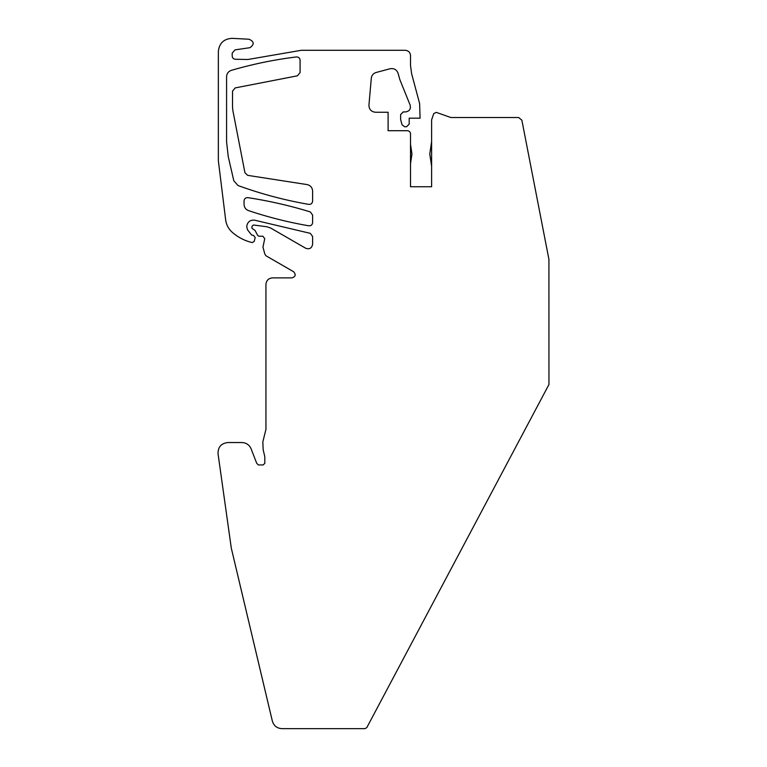 <?xml version="1.0" encoding="UTF-8"?>
<svg xmlns="http://www.w3.org/2000/svg" width="767" height="767" viewBox="0 0 767 767"><rect width="100%" height="100%" fill="white"/><g stroke="black" fill="none" stroke-linecap="round" stroke-linejoin="round"><path stroke-width="1.15" d="M410.518 186.745L431.61 186.745L431.61 119.853L433.777 113.554L436.308 112.375L450.823 117.524L518.626 117.524L521.867 120.189L548.923 259.371L548.951 384.516L366.799 727.605L365.044 728.65L281.959 728.65C277.002 728.334 273.79 725.793 272.343 721.047L231.298 548.117L218.049 453.805C217.914 447.094 221.184 443.345 227.837 442.54L241.902 442.54C246.169 442.732 249.217 444.764 251.03 448.637L256.715 463.306L258.364 464.946L263.177 464.946L264.816 463.306L264.816 456.768L263.167 449.73L262.841 441.869L265.938 429.367L265.938 284.471C266.331 280.463 268.527 278.268 272.534 277.875L291.959 277.875C295.592 276.647 296.139 274.605 293.608 271.729L265.938 255.756L264.797 253.973L262.956 247.099L264.749 238.681L262.841 236.188L258.882 236.188L257.722 235.488L255.066 230.474L251.96 228.278L251.96 226.303L253.455 224.999L267.012 226.783L270.655 228.029L305.688 248.249C309.523 249.543 311.824 248.211 312.61 244.261L312.61 236.485L310.29 233.341L254.443 220.139C249.879 219.947 247.319 222.114 246.753 226.639L247.453 229.716L251.586 234.999L253.609 235.507L255.2 237.588L254.174 241.432L252.17 242.602L249.246 241.778C242.88 239.812 237.195 236.629 232.19 232.238C228.499 228.902 226.313 224.769 225.651 219.841L218.346 160.706L218.346 51.514C219.228 43.192 223.849 38.801 232.219 38.35L248.997 39.232C254.213 41.495 254.539 44.313 249.956 47.688L235.028 49.865L232.19 53.134L232.19 55.972C232.372 57.947 233.446 59.04 235.402 59.27L247.914 59.49L301.326 50.286L405.235 50.286C408.437 50.593 410.201 52.357 410.518 55.56L410.518 65.444L411.582 73.546L419.626 103.564L420.076 118.185L409.195 118.185L409.195 124.12L406.558 126.756L404.592 126.756L402.042 124.8L400.623 119.499L400.623 114.561L403.26 111.924L405.57 111.924C409.482 111.263 411.007 108.991 410.153 105.127L399.808 79.519L398.121 73.421C396.712 69.653 394.017 68.1 390.048 68.752L376.156 72.481C373.318 73.392 371.698 75.319 371.295 78.272L368.946 105.089C369.052 109.384 371.247 111.771 375.514 112.25L388.102 112.25L388.102 130.706L407.219 130.706A3.298 3.298 0 0 1 410.518 134.004L410.518 186.745M307.04 184.579C310.491 185.384 312.351 187.551 312.61 191.088L312.61 201.127C312.332 203.389 311.047 204.473 308.756 204.377C284.605 200.197 261.01 193.907 237.991 185.509L233.82 180.791L228.269 156.746L226.581 141.914L226.581 76.69C226.764 73.546 228.345 71.436 231.327 70.363C252.65 64.131 274.337 59.663 296.388 56.95C298.593 56.94 299.83 58.033 300.089 60.229L300.089 72.587L297.423 75.818L235.181 87.917L232.516 91.158L232.516 105.606A32.981 32.981 0 0 0 233.12 111.896L244.941 172.728L247.674 175.355L307.04 184.579M244.05 200.916L244.05 204.377C244.213 207.426 245.718 209.506 248.556 210.628C268.239 217.205 288.306 222.267 308.756 225.795C311.047 225.901 312.332 224.817 312.61 222.545L312.61 215.067L310.29 211.913C289.821 205.623 269.006 200.877 247.846 197.656C245.593 197.589 244.328 198.682 244.05 200.916M410.518 163.63L411.965 153.946L410.518 144.263M431.61 141.655L429.769 153.946L431.61 166.238"/></g></svg>
